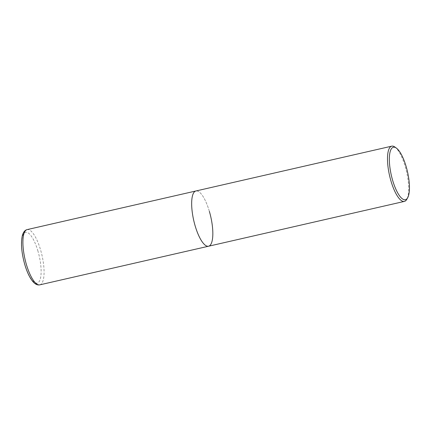 <?xml version="1.0" encoding="UTF-8"?>
<svg xmlns="http://www.w3.org/2000/svg" width="431" height="431" viewBox="0 0 431 431"><rect width="100%" height="100%" fill="white"/><g stroke="black" fill="none" stroke-linecap="round" stroke-linejoin="round"><path stroke-width="0.32" stroke-dasharray="2.15 1.62" d="M209.38 211.432A28.338 8.712 77.1 0 0 195.927 190.976A28.338 8.712 -102.9 0 1 210.096 214.024A28.338 8.712 -102.9 0 1 210.069 245.347A28.338 8.712 -102.9 0 1 208.572 246.22M394.839 147.009A28.338 8.712 -102.9 0 1 406.573 171.834A28.338 8.712 -102.9 0 1 406.805 199.294M39.814 284.843A28.338 8.712 77.1 0 0 40.622 250.055A28.338 8.712 77.1 0 0 27.169 229.599M37.95 251.111A26.07 8.011 77.1 0 0 24.19 233.09A26.07 8.011 77.1 0 0 24.826 264.295A26.07 8.011 77.1 0 0 38.585 282.31A26.07 8.011 77.1 0 0 37.95 251.111"/><path stroke-width="0.65" d="M39.814 284.843C37.54 285.317 35.272 284.282 33.015 281.729C29.782 277.903 27.024 272.139 24.756 264.445C21.475 252.663 20.688 242.976 22.39 235.396C23.349 232.045 24.944 230.116 27.169 229.599A28.338 8.712 77.1 0 0 26.356 264.386A28.338 8.712 77.1 0 0 39.814 284.843L208.572 246.22A28.338 8.712 -102.9 0 1 194.403 223.172A28.338 8.712 -102.9 0 1 194.424 191.849A28.338 8.712 -102.9 0 1 195.927 190.976A28.338 8.712 77.1 0 0 195.114 225.763A28.338 8.712 77.1 0 0 208.572 246.22A28.338 8.712 77.1 0 0 209.38 211.432M407.683 197.716L406.805 199.294A28.338 8.712 -102.9 0 1 405.905 200.528A28.338 8.712 -102.9 0 1 404.402 201.401A28.338 8.712 -102.9 0 1 390.233 178.353A28.338 8.712 -102.9 0 1 390.26 147.03A28.338 8.712 -102.9 0 1 391.757 146.157A28.338 8.712 -102.9 0 1 394.839 147.009L396.315 148.048A26.921 8.275 -102.9 0 1 407.462 171.635A26.921 8.275 -102.9 0 1 407.683 197.716A26.921 8.275 -102.9 0 1 406.826 198.89A26.921 8.275 -102.9 0 1 392.619 180.282A26.921 8.275 -102.9 0 1 391.962 148.065A26.921 8.275 -102.9 0 1 396.315 148.048M27.169 229.599L391.757 146.157M404.402 201.401L208.572 246.22"/></g></svg>
